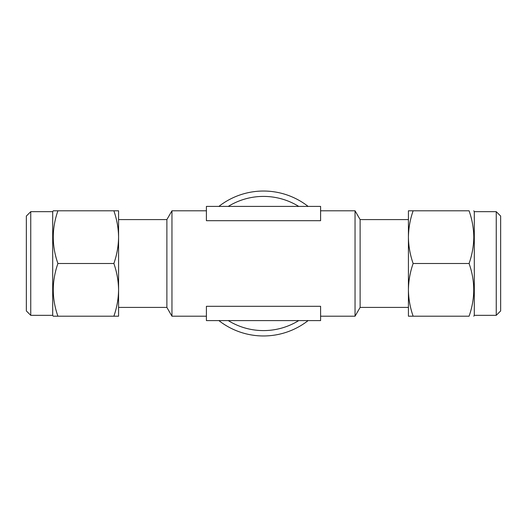 <?xml version="1.0" encoding="UTF-8"?>
<svg xmlns="http://www.w3.org/2000/svg" width="527" height="527" viewBox="0 0 527 527"><rect width="100%" height="100%" fill="white"/><g stroke="black" fill="none" stroke-linecap="round" stroke-linejoin="round"><path stroke-width="0.79" d="M496.256 211.676L500.65 216.07L500.65 310.93L496.256 315.324L496.256 211.676L474.3 211.676L473.793 210.8M408.425 310.054L408.425 289.85C408.55 280.865 410.118 272.084 413.135 263.5L469.083 263.5C475.268 281.023 475.268 298.592 469.083 316.2C475.268 316.2 475.268 316.2 469.083 316.2L413.135 316.2C410.125 307.597 408.557 298.809 408.425 289.85L408.425 237.15C408.563 228.112 410.131 219.331 413.135 210.8L469.083 210.8C475.268 210.8 475.268 210.8 469.083 210.8C475.268 210.8 475.268 210.8 469.083 210.8C472.087 219.331 473.654 228.112 473.793 237.15C473.674 246.076 472.106 254.857 469.083 263.5M496.256 315.324L474.3 315.324L474.3 211.676M30.744 315.324L26.35 310.93L26.35 216.07L30.744 211.676L30.744 315.324L52.7 315.324L53.207 316.2L57.917 316.2C51.732 298.677 51.732 281.108 57.917 263.5C51.732 245.977 51.732 228.408 57.917 210.8L53.207 210.8L52.7 211.676L52.7 315.324M113.865 263.5C116.875 272.103 118.443 280.891 118.575 289.85L118.575 310.054L118.575 307.419L166.881 307.419L166.881 219.581L118.575 219.581L118.575 216.946L118.575 237.15C118.45 246.135 116.882 254.916 113.865 263.5L57.917 263.5M30.744 211.676L52.7 211.676M360.119 307.419L360.119 219.581L355.046 210.8L355.046 316.2L360.119 307.419L408.425 307.419M166.881 219.581L171.954 210.8L171.954 316.2L206.406 316.2M218.876 206.406A72.462 72.462 0 0 1 308.124 206.406M308.124 320.594A72.462 72.462 0 0 1 218.876 320.594M206.406 306.306L320.594 306.306L320.594 320.594L206.406 320.594L206.406 306.306M320.594 220.694L206.406 220.694L206.406 206.406L320.594 206.406L320.594 220.694M118.575 237.15L118.575 210.8L113.865 210.8C116.875 219.403 118.443 228.191 118.575 237.15L118.575 289.85C118.45 298.835 116.882 307.616 113.865 316.2L56.317 316.2M113.865 210.8L57.917 210.8M113.865 316.2L118.575 316.2L118.575 289.85M413.135 263.5C410.111 254.857 408.544 246.076 408.425 237.15L408.425 210.8L413.135 210.8M408.425 289.85L408.425 316.2L413.135 316.2M228.263 206.406A67.087 67.087 0 0 1 298.737 206.406M298.737 320.594A67.087 67.087 0 0 1 228.263 320.594M166.881 307.419L171.954 316.2M320.594 316.2L355.046 316.2M408.425 219.581L360.119 219.581M171.954 210.8L206.406 210.8M320.594 210.8L355.046 210.8M474.3 315.324L473.793 316.2"/></g></svg>
